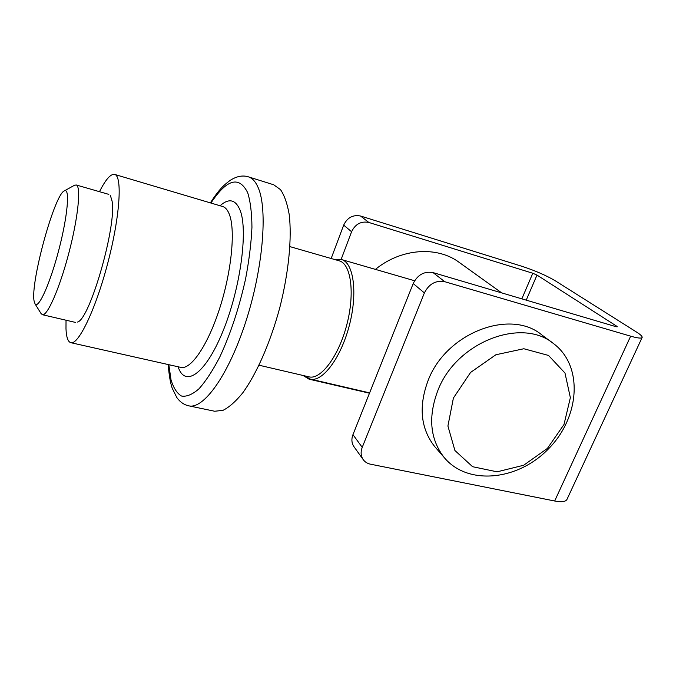 <?xml version="1.0" encoding="UTF-8"?>
<svg xmlns="http://www.w3.org/2000/svg" width="676" height="676" viewBox="0 0 676 676"><rect width="100%" height="100%" fill="white"/><g stroke="black" fill="none" stroke-linecap="round" stroke-linejoin="round"><path stroke-width="1.01" d="M360.578 216.024L368.817 222.455C361.085 220.951 355.339 224.043 351.579 231.75L343.678 225.108C347.346 217.554 352.982 214.529 360.578 216.024L522.007 266.319C535.105 270.628 546.149 275.419 555.131 280.692L636.479 332.026C640.502 334.578 642.394 336.369 642.166 337.4C641.575 338.608 637.738 338.194 630.657 336.166L444.723 281.698C435.783 280.126 429.006 283.869 424.384 292.928L362.226 447.343C360.536 451.838 360.807 455.844 363.046 459.384C364.803 461.911 367.288 463.516 370.516 464.201L554.666 501L630.657 336.166M343.678 225.108L331.155 258.511M351.579 231.75L341.126 259.432M303.034 375.467L309.076 379.177L369.485 393.204M368.817 222.455L532.798 273.256L536.997 275.081L616.622 326.145L617.289 326.787L615.819 326.626L433.071 272.605L444.723 281.698M354.173 446.98L353.81 446.473C351.605 442.991 351.317 439.054 352.957 434.651L362.226 447.343M424.384 292.928L413.205 283.54L352.957 434.651M413.205 283.54C417.692 274.684 424.317 271.042 433.071 272.605M642.107 337.527L567.029 499.285C565.854 501.753 561.731 502.319 554.666 501M273.679 184.768L280.515 189.635C284.393 195.33 287.283 203.569 289.176 214.351C292.04 237.8 288.753 272.251 279.872 307.343C270.501 342.31 256.559 373.972 242.625 393.018C235.713 401.493 229.172 407.265 223.004 410.34L214.672 411.245L188.773 405.828C203.451 409.622 228.387 375.459 245.684 322.021C263.048 268.693 267.865 209.653 258.257 187.818C255.68 181.743 252.401 178.092 248.413 176.85L273.679 184.768M99.482 191.688C105.659 179.47 110.703 173.707 114.624 174.408C122.508 175.87 120.074 216.024 107.915 262.533C95.848 309.059 78.408 345.267 70.819 342.681C67.946 341.845 66.341 337.197 65.986 328.747L66.028 320.221M110.458 195.719L112.064 201.059C116.948 225.108 89.908 319.275 77.571 322.055M375.459 269.361C401.189 248.202 437.566 245.819 459.579 262.668L501.685 292.885M414.599 280.751L341.422 259.516C353.624 262.525 357.908 292.843 349.331 325.435C340.907 358.069 322.368 382.413 310.259 379.084L304.868 375.898M335.152 259.66L341.422 259.516M74.242 185.41L76.134 184.954C81.272 185.841 78.323 216.759 69.02 252.393C59.775 288.035 47.278 316.444 42.368 314.703L40.949 313.385M259.06 365.217L308.957 376.853C320.686 380.081 338.625 356.421 346.796 324.776C355.111 293.164 351.005 263.741 339.2 260.826L289.962 246.63M34.096 301.057L35.076 303.938C38.473 309.295 50.108 283.574 58.871 249.748C67.71 215.94 70.093 187.784 64.516 190.793C54.663 193.606 30.226 282.593 34.096 301.057M552.757 343.036L542 335.059C510.49 308.264 446.042 332.93 428.153 380.385C418.461 406.327 420.582 428.305 434.499 446.329L436.088 448.163M453.402 398.037L447.909 426.024L454.923 450.512L472.6 466.71L497.113 471.823L523.672 465.249L547.399 448.433L564.004 424.477L570.358 397.691L564.992 373.051L548.523 355.449L523.849 348.748L495.897 354.748L470.589 372.425L453.402 398.037M437.904 390.382C456.308 342.031 522.016 316.723 553.889 343.873C583.608 366.4 579.678 417.405 548.574 448.771C518.01 480.67 467.513 485.943 444.081 457.382C429.995 439.138 427.933 416.796 437.904 390.382M521.838 298.843L532.798 273.256M616.343 326.77L616.622 326.145M536.997 275.081L526.224 300.144M168.831 364.694L171.011 379.794C173.47 387.931 176.96 393.339 181.489 396.026C186.559 396.922 192.364 394.539 198.905 388.877C205.732 381.281 212.686 370.668 219.768 357.055C230.508 333.995 239.118 307.943 245.591 278.884C249.106 260.277 251.227 243.098 251.945 227.33C251.835 212.932 250.407 201.372 247.669 192.66C239.076 175.608 226.832 179.072 210.929 203.037M220.046 205.749C228.944 197.882 235.654 199.437 240.166 210.405C248.269 230.829 240.267 289.446 222.624 332.017C205.09 374.817 184.785 387.787 178.109 366.772M70.819 342.681L180.762 367.372C190.674 369.992 207.481 345.96 219.387 309.278C231.344 272.673 235.518 231.513 229.654 215.205C227.93 210.295 225.598 207.405 222.657 206.526L114.624 174.408M363.046 459.384L353.81 446.473M248.413 176.85C242.768 175.067 236.727 176.216 230.296 180.289C223.756 185.114 219.058 189.373 210.363 202.868M168.256 364.558C168.932 374.487 170.242 382.371 172.194 388.201L176.825 397.564C180.103 402.085 184.092 404.839 188.773 405.828M369.62 392.874L310.259 379.084M108.844 194.384L76.134 184.954M75.518 322.427L42.368 314.703M35.076 303.938L41.278 313.918M64.516 190.793L74.799 185.097M434.499 446.329L444.081 457.382"/></g></svg>
